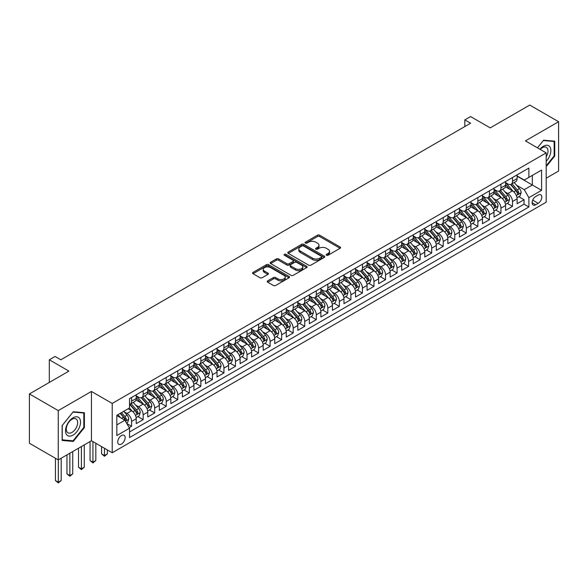 <?xml version="1.0" encoding="UTF-8"?>
<svg xmlns="http://www.w3.org/2000/svg" width="588" height="588" viewBox="0 0 588 588"><rect width="100%" height="100%" fill="white"/><g stroke="black" fill="none" stroke-linecap="round" stroke-linejoin="round"><path stroke-width="0.88" d="M326.465 255.251A1.125 0.647 0 0 0 328.053 255.251L340.092 248.305A1.602 0.926 0 0 0 340.555 247.651A1.602 0.926 0 0 0 340.092 246.997L319.696 235.222A1.602 0.926 0 0 0 317.432 235.222L305.392 242.168A1.125 0.647 0 0 0 305.062 242.631A1.125 0.647 0 0 0 305.392 243.087A1.125 0.647 0 0 0 306.98 243.087L308.538 242.19A5.13 2.962 0 0 1 315.785 242.19L317.491 243.167A5.13 2.962 0 0 1 318.99 245.262A5.13 2.962 0 0 1 317.491 247.357L315.932 248.254A1.125 0.647 0 0 0 315.602 248.709A1.125 0.647 0 0 0 315.932 249.172A1.125 0.647 0 0 0 317.513 249.172L319.071 248.268A5.13 2.962 0 0 1 326.325 248.268L328.023 249.253A5.13 2.962 0 0 1 329.523 251.341A5.13 2.962 0 0 1 328.023 253.435L326.465 254.339A1.125 0.647 0 0 0 326.134 254.795A1.125 0.647 0 0 0 326.465 255.251L326.465 254.339M121.444 444.08A5.226 3.013 120 0 0 124.862 439.479A5.226 3.013 120 0 0 124.061 435.296A5.226 3.013 120 0 0 121.444 435.554A5.226 3.013 120 0 0 118.034 440.155A5.226 3.013 120 0 0 118.835 444.344A5.226 3.013 120 0 0 121.444 444.08M267.694 280.873A1.602 0.926 0 0 0 267.224 281.527A1.602 0.926 0 0 0 267.694 282.181L273.413 285.489A1.602 0.926 0 0 0 275.684 285.489L289.053 277.771A1.602 0.926 0 0 0 289.516 277.117A1.602 0.926 0 0 0 289.053 276.463L268.657 264.688A1.602 0.926 0 0 0 266.393 264.688L253.024 272.406A1.602 0.926 0 0 0 252.553 273.06A1.602 0.926 0 0 0 253.024 273.714L259.933 277.705A1.602 0.926 0 0 0 262.204 277.705L267.922 274.398A1.602 0.926 0 0 0 268.393 273.743A1.602 0.926 0 0 0 267.922 273.089L264.497 271.112A4.285 2.477 0 0 1 263.24 269.363A4.285 2.477 0 0 1 265.886 267.077A4.285 2.477 0 0 1 270.553 267.613L283.982 275.368A4.285 2.477 0 0 1 285.239 277.117A4.285 2.477 0 0 1 282.593 279.403A4.285 2.477 0 0 1 277.918 278.866L275.684 277.573A1.602 0.926 0 0 0 273.413 277.573L267.694 280.873L267.694 282.181M546.193 178.201L558.6 171.034L558.6 121.723L529.744 105.068L490.216 127.89L470.591 116.564L464.821 119.893L470.591 123.223L60.851 359.79L55.081 356.453L49.311 359.79L49.311 382.443M58.256 410.6L58.256 459.912L91.441 440.75L91.441 391.439L58.256 410.6L29.4 393.938L68.928 371.116L49.311 359.79M91.441 391.439L112.212 403.434L546.193 152.88L546.193 202.191L112.212 452.745L112.212 403.434M558.6 121.723L525.415 140.885L546.193 152.88M308.649 265.144A1.602 0.926 0 0 0 310.92 265.144L324.282 257.426A1.602 0.926 0 0 0 324.752 256.772A1.602 0.926 0 0 0 324.282 256.118L303.893 244.343A1.602 0.926 0 0 0 301.629 244.343L288.26 252.061A1.602 0.926 0 0 0 287.789 252.715A1.602 0.926 0 0 0 288.26 253.369L308.649 265.144M284.798 255.493A1.125 0.647 0 0 1 285.937 255.655L285.937 254.317L306.664 266.291A1.602 0.926 0 0 1 307.134 266.945A1.602 0.926 0 0 1 306.664 267.599L293.302 275.316A1.602 0.926 0 0 1 291.031 275.316L270.642 263.542L270.642 262.233A1.602 0.926 0 0 0 270.171 262.887A1.602 0.926 0 0 0 270.642 263.542M270.642 262.233L276.36 258.933A1.602 0.926 0 0 1 278.631 258.933L286.9 263.703A1.602 0.926 0 0 0 289.164 263.703L292.956 261.513A1.602 0.926 0 0 0 293.427 260.859A1.602 0.926 0 0 0 292.956 260.205L284.349 255.236A1.125 0.647 0 0 1 284.019 254.78A1.125 0.647 0 0 1 284.71 254.178A1.125 0.647 0 0 1 285.937 254.317M58.256 459.912L29.4 443.249L29.4 393.938M129.213 427.674L131.602 426.293L126.817 423.529M124.09 411.754L126.986 413.43A6.527 3.771 60 0 1 131.602 421.427L136.218 418.759L136.218 423.625L143.149 419.626L137.893 416.598M135.63 405.095L138.533 406.764A6.527 3.771 60 0 1 143.149 414.76L147.764 412.1L147.764 416.958L154.688 412.96L149.44 409.932M147.176 398.429L150.072 400.105A6.527 3.771 60 0 1 154.688 408.101L159.304 405.433L159.304 410.299L166.228 406.301L160.98 403.265M158.716 391.762L161.612 393.438A6.527 3.771 60 0 1 166.228 401.435L170.843 398.767L170.843 403.633L177.774 399.634L172.519 396.606M170.255 385.103L173.159 386.772A6.527 3.771 60 0 1 177.774 394.769L182.39 392.108L182.39 396.974L189.314 392.975L184.066 389.94M181.802 378.437L184.698 380.113A6.527 3.771 60 0 1 189.314 388.109L193.93 385.441L193.93 390.307L200.853 386.309L195.606 383.273M193.342 371.778L196.238 373.446A6.527 3.771 60 0 1 200.853 381.443L205.477 378.775L205.477 383.641L212.4 379.642L207.145 376.614M204.881 365.111L207.784 366.787A6.527 3.771 60 0 1 212.4 374.784L217.016 372.116L217.016 376.981L223.94 372.983L218.692 369.948M216.428 358.445L219.324 360.121A6.527 3.771 60 0 1 223.94 368.117L228.556 365.449L228.556 370.315L235.479 366.317L230.231 363.288M227.968 351.786L230.864 353.454A6.527 3.771 60 0 1 235.479 361.451L240.102 358.79L240.102 363.649L247.026 359.65L241.771 356.622M239.507 345.119L242.41 346.795A6.527 3.771 60 0 1 247.026 354.792L251.642 352.124L251.642 356.989L258.566 352.991L253.318 349.956M251.054 338.453L253.95 340.129A6.527 3.771 60 0 1 258.566 348.125L263.181 345.457L263.181 350.323L270.105 346.325L264.857 343.296M262.593 331.794L265.489 333.462A6.527 3.771 60 0 1 270.105 341.459L274.728 338.798L274.728 343.664L281.652 339.666L276.397 336.63M274.133 325.127L277.036 326.803A6.527 3.771 60 0 1 281.652 334.8L286.268 332.132L286.268 336.998L293.191 332.999L287.944 329.964M285.68 318.468L288.576 320.137A6.527 3.771 60 0 1 293.191 328.133L297.807 325.465L297.807 330.331L304.731 326.333L299.483 323.304M297.219 311.802L300.115 313.478A6.527 3.771 60 0 1 304.731 321.474L309.354 318.806L309.354 323.672L316.278 319.674L311.023 316.638M308.759 305.135L311.662 306.811A6.527 3.771 60 0 1 316.278 314.808L320.894 312.14L320.894 317.005L327.817 313.007L322.569 309.979M320.306 298.476L323.202 300.145A6.527 3.771 60 0 1 327.817 308.141L332.433 305.481L332.433 310.339L339.357 306.341L334.109 303.312M331.845 291.81L334.741 293.486A6.527 3.771 60 0 1 339.357 301.482L343.98 298.814L343.98 303.68L350.904 299.682L345.648 296.646M343.385 285.143L346.288 286.819A6.527 3.771 60 0 1 350.904 294.816L355.519 292.148L355.519 297.014L362.443 293.015L357.195 289.987M354.931 278.484L357.827 280.153A6.527 3.771 60 0 1 362.443 288.149L367.059 285.489L367.059 290.354L373.983 286.356L368.735 283.32M366.471 271.818L369.367 273.494A6.527 3.771 60 0 1 373.983 281.49L378.606 278.822L378.606 283.688L385.53 279.69L380.274 276.654M378.01 265.159L380.914 266.827A6.527 3.771 60 0 1 385.53 274.824L390.145 272.156L390.145 277.022L397.069 273.023L391.821 269.995M389.557 258.492L392.453 260.168A6.527 3.771 60 0 1 397.069 268.157L401.685 265.497L401.685 270.362L408.609 266.364L403.361 263.328M401.097 251.826L403.993 253.501A6.527 3.771 60 0 1 408.609 261.498L413.232 258.83L413.232 263.696L420.155 259.698L414.9 256.669M412.636 245.167L415.54 246.835A6.527 3.771 60 0 1 420.155 254.832L424.771 252.171L424.771 257.029L431.695 253.031L426.447 250.003M424.183 238.5L427.079 240.176A6.527 3.771 60 0 1 431.695 248.173L436.311 245.505L436.311 250.37L443.234 246.372L437.986 243.336M435.723 231.834L438.619 233.509A6.527 3.771 60 0 1 443.234 241.506L447.858 238.838L447.858 243.704L454.781 239.706L449.526 236.677M447.262 225.175L450.165 226.843A6.527 3.771 60 0 1 454.781 234.84L459.397 232.179L459.397 237.045L466.321 233.046L461.073 230.011M458.809 218.508L461.705 220.184A6.527 3.771 60 0 1 466.321 228.181L470.937 225.513L470.937 230.378L477.86 226.38L472.612 223.344M470.349 211.849L473.244 213.517A6.527 3.771 60 0 1 477.86 221.514L482.483 218.846L482.483 223.712L489.407 219.714L484.152 216.685M481.888 205.183L484.791 206.858A6.527 3.771 60 0 1 489.407 214.848L494.023 212.187L494.023 217.053L500.947 213.054L495.699 210.019M493.435 198.516L496.331 200.192A6.527 3.771 60 0 1 500.947 208.189L505.562 205.521L505.562 210.386L512.486 206.388L512.486 201.522A6.527 3.771 -120 0 0 507.87 193.525L504.974 191.857M507.238 203.36L512.486 206.388M136.218 418.759A6.527 3.771 -120 0 0 131.602 410.762L128.14 408.763M147.764 412.1A6.527 3.771 -120 0 0 143.149 404.103L136.012 399.98M159.304 405.433A6.527 3.771 -120 0 0 154.688 397.437L147.551 393.313M170.843 398.767A6.527 3.771 -120 0 0 166.228 390.77L159.091 386.654M182.39 392.108A6.527 3.771 -120 0 0 177.774 384.111L170.638 379.988M193.93 385.441A6.527 3.771 -120 0 0 189.314 377.445L182.177 373.321M205.477 378.775A6.527 3.771 -120 0 0 200.853 370.785L193.717 366.662M217.016 372.116A6.527 3.771 -120 0 0 212.4 364.119L205.263 359.996M228.556 365.449A6.527 3.771 -120 0 0 223.94 357.453L216.803 353.337M240.102 358.79A6.527 3.771 -120 0 0 235.479 350.793L228.342 346.67M251.642 352.124A6.527 3.771 -120 0 0 247.026 344.127L239.889 340.004M263.181 345.457A6.527 3.771 -120 0 0 258.566 337.461L251.429 333.345M274.728 338.798A6.527 3.771 -120 0 0 270.105 330.801L262.968 326.678M286.268 332.132A6.527 3.771 -120 0 0 281.652 324.135L274.515 320.012M297.807 325.465A6.527 3.771 -120 0 0 293.191 317.476L286.055 313.353M309.354 318.806A6.527 3.771 -120 0 0 304.731 310.809L297.594 306.686M320.894 312.14A6.527 3.771 -120 0 0 316.278 304.143L309.141 300.027M332.433 305.481A6.527 3.771 -120 0 0 327.817 297.484L320.68 293.361M343.98 298.814A6.527 3.771 -120 0 0 339.357 290.817L332.22 286.694M355.519 292.148A6.527 3.771 -120 0 0 350.904 284.151L343.767 280.035M367.059 285.489A6.527 3.771 -120 0 0 362.443 277.492L355.306 273.369M378.606 278.822A6.527 3.771 -120 0 0 373.983 270.825L366.846 266.702M390.145 272.156A6.527 3.771 -120 0 0 385.53 264.166L378.393 260.043M401.685 265.497A6.527 3.771 -120 0 0 397.069 257.5L389.932 253.377M413.232 258.83A6.527 3.771 -120 0 0 408.609 250.833L401.472 246.717M424.771 252.171A6.527 3.771 -120 0 0 420.155 244.174L413.019 240.051M436.311 245.505A6.527 3.771 -120 0 0 431.695 237.508L424.558 233.385M447.858 238.838A6.527 3.771 -120 0 0 443.234 230.841L436.098 226.725M459.397 232.179A6.527 3.771 -120 0 0 454.781 224.182L447.644 220.059M470.937 225.513A6.527 3.771 -120 0 0 466.321 217.516L459.184 213.393M482.483 218.846A6.527 3.771 -120 0 0 477.86 210.849L470.723 206.733M494.023 212.187A6.527 3.771 -120 0 0 489.407 204.19L482.27 200.067M505.562 205.521A6.527 3.771 -120 0 0 500.947 197.524L493.81 193.408M538.226 195.062L535.69 196.524A5.057 2.918 120 0 0 532.383 200.986A5.057 2.918 120 0 0 533.162 205.043A5.057 2.918 120 0 0 535.69 204.786L538.226 203.323A5.057 2.918 120 0 0 541.533 198.862A5.057 2.918 120 0 0 540.762 194.812A5.057 2.918 120 0 0 538.226 195.062M116.828 424.889L124.913 420.229L129.529 428.226L129.529 437.553L528.877 206.991L528.877 197.656L524.261 189.659L516.514 185.191M129.529 428.226L116.828 435.554L116.828 415.297L129.529 407.962L129.529 398.635L528.877 168.072L528.877 177.4L541.577 170.072L541.577 190.328L528.877 197.656M136.218 395.834L138.533 397.172A6.527 3.771 60 0 0 141.796 397.495L146.412 394.827A6.527 3.771 -120 0 0 147.764 391.836L147.764 388.109M147.764 389.175L150.072 390.505A6.527 3.771 60 0 0 153.336 390.829L157.952 388.161A6.527 3.771 -120 0 0 159.304 385.177L159.304 381.443M159.304 382.509L161.612 383.839A6.527 3.771 60 0 0 164.875 384.162L169.498 381.502A6.527 3.771 -120 0 0 170.843 378.51L170.843 374.776M170.843 375.85L173.159 377.18A6.527 3.771 60 0 0 176.422 377.503L181.038 374.835A6.527 3.771 -120 0 0 182.39 371.851L182.39 368.117M182.39 369.183L184.698 370.514A6.527 3.771 60 0 0 187.962 370.837L192.577 368.176A6.527 3.771 -120 0 0 193.93 365.185L193.93 361.451M193.93 362.517L196.238 363.854A6.527 3.771 60 0 0 199.501 364.178L204.124 361.51A6.527 3.771 -120 0 0 205.477 358.518L205.477 354.792M205.477 355.858L207.784 357.188A6.527 3.771 60 0 0 211.048 357.511L215.664 354.843A6.527 3.771 -120 0 0 217.016 351.859L217.016 348.125M217.016 349.191L219.324 350.522A6.527 3.771 60 0 0 222.587 350.845L227.203 348.184A6.527 3.771 -120 0 0 228.556 345.193L228.556 341.459M228.556 342.525L230.864 343.862A6.527 3.771 60 0 0 234.127 344.186L238.75 341.518A6.527 3.771 -120 0 0 240.102 338.526L240.102 334.8M240.102 335.866L242.41 337.196A6.527 3.771 60 0 0 245.674 337.519L250.29 334.851A6.527 3.771 -120 0 0 251.642 331.867L251.642 328.133M251.642 329.199L253.95 330.529A6.527 3.771 60 0 0 257.213 330.853L261.829 328.192A6.527 3.771 -120 0 0 263.181 325.201L263.181 321.467M263.181 322.54L265.489 323.87A6.527 3.771 60 0 0 268.753 324.194L273.376 321.526A6.527 3.771 -120 0 0 274.728 318.542L274.728 314.808M274.728 315.874L277.036 317.204A6.527 3.771 60 0 0 280.3 317.527L284.915 314.867A6.527 3.771 -120 0 0 286.268 311.875L286.268 308.141M286.268 309.207L288.576 310.545A6.527 3.771 60 0 0 291.839 310.868L296.455 308.2A6.527 3.771 -120 0 0 297.807 305.209L297.807 301.482M297.807 302.548L300.115 303.878A6.527 3.771 60 0 0 303.379 304.202L308.002 301.534A6.527 3.771 -120 0 0 309.354 298.55L309.354 294.816M309.354 295.882L311.662 297.212A6.527 3.771 60 0 0 314.925 297.535L319.541 294.875A6.527 3.771 -120 0 0 320.894 291.883L320.894 288.149M320.894 289.215L323.202 290.553A6.527 3.771 60 0 0 326.465 290.876L331.081 288.208A6.527 3.771 -120 0 0 332.433 285.217L332.433 281.49M332.433 282.556L334.741 283.886A6.527 3.771 60 0 0 338.004 284.21L342.628 281.542A6.527 3.771 -120 0 0 343.98 278.558L343.98 274.824M343.98 275.89L346.288 277.22A6.527 3.771 60 0 0 349.551 277.543L354.167 274.883A6.527 3.771 -120 0 0 355.519 271.891L355.519 268.157M355.519 269.231L357.827 270.561A6.527 3.771 60 0 0 361.091 270.884L365.707 268.216A6.527 3.771 -120 0 0 367.059 265.232L367.059 261.498M367.059 262.564L369.367 263.894A6.527 3.771 60 0 0 372.63 264.218L377.253 261.557A6.527 3.771 -120 0 0 378.606 258.566L378.606 254.832M378.606 255.898L380.914 257.235A6.527 3.771 60 0 0 384.177 257.559L388.793 254.891A6.527 3.771 -120 0 0 390.145 251.899L390.145 248.173M390.145 249.239L392.453 250.569A6.527 3.771 60 0 0 395.717 250.892L400.332 248.224A6.527 3.771 -120 0 0 401.685 245.24L401.685 241.506M401.685 242.572L403.993 243.902A6.527 3.771 60 0 0 407.256 244.226L411.879 241.565A6.527 3.771 -120 0 0 413.232 238.574L413.232 234.84M413.232 235.906L415.54 237.243A6.527 3.771 60 0 0 418.803 237.567L423.419 234.899A6.527 3.771 -120 0 0 424.771 231.907L424.771 228.181M424.771 229.246L427.079 230.577A6.527 3.771 60 0 0 430.342 230.9L434.958 228.232A6.527 3.771 -120 0 0 436.311 225.248L436.311 221.514M436.311 222.58L438.619 223.91A6.527 3.771 60 0 0 441.882 224.234L446.505 221.573A6.527 3.771 -120 0 0 447.858 218.582L447.858 214.848M447.858 215.921L450.165 217.251A6.527 3.771 60 0 0 453.429 217.575L458.045 214.907A6.527 3.771 -120 0 0 459.397 211.923L459.397 208.189M459.397 209.254L461.705 210.585A6.527 3.771 60 0 0 464.968 210.908L469.584 208.248A6.527 3.771 -120 0 0 470.937 205.256L470.937 201.522M470.937 202.588L473.244 203.926A6.527 3.771 60 0 0 476.515 204.249L481.131 201.581A6.527 3.771 -120 0 0 482.483 198.59L482.483 194.863M482.483 195.929L484.791 197.259A6.527 3.771 60 0 0 488.055 197.583L492.67 194.915A6.527 3.771 -120 0 0 494.023 191.931L494.023 188.197M494.023 189.262L496.331 190.593A6.527 3.771 60 0 0 499.594 190.916L504.21 188.256A6.527 3.771 -120 0 0 505.562 185.264L505.562 181.53M129.529 431.952L524.033 204.19L524.033 199.722L517.109 203.72L517.109 198.862A6.527 3.771 -120 0 0 512.486 190.865L505.349 186.741M505.562 182.596L507.87 183.934A6.527 3.771 -120 0 0 511.141 184.257A6.527 3.771 -120 0 0 512.486 181.266L512.486 177.532M511.141 184.257L515.757 181.589A6.527 3.771 -120 0 0 517.109 178.598L517.109 174.871M131.602 397.437L131.602 401.17A6.527 3.771 60 0 1 130.249 404.154A6.527 3.771 60 0 1 129.529 404.419M130.249 404.154L134.865 401.494A6.527 3.771 -120 0 0 136.218 398.502L136.218 394.769M143.149 390.77L143.149 394.504A6.527 3.771 60 0 1 141.796 397.495M154.688 384.111L154.688 387.837A6.527 3.771 60 0 1 153.336 390.829M166.228 377.445L166.228 381.178A6.527 3.771 60 0 1 164.875 384.162M177.774 370.778L177.774 374.512A6.527 3.771 60 0 1 176.422 377.503M189.314 364.119L189.314 367.853A6.527 3.771 60 0 1 187.962 370.837M200.853 357.453L200.853 361.186A6.527 3.771 60 0 1 199.501 364.178M212.4 350.793L212.4 354.52A6.527 3.771 60 0 1 211.048 357.511M223.94 344.127L223.94 347.861A6.527 3.771 60 0 1 222.587 350.845M235.479 337.461L235.479 341.194A6.527 3.771 60 0 1 234.127 344.186M247.026 330.801L247.026 334.528A6.527 3.771 60 0 1 245.674 337.519M258.566 324.135L258.566 327.869A6.527 3.771 60 0 1 257.213 330.853M270.105 317.469L270.105 321.202A6.527 3.771 60 0 1 268.753 324.194M281.652 310.809L281.652 314.543A6.527 3.771 60 0 1 280.3 317.527M293.191 304.143L293.191 307.877A6.527 3.771 60 0 1 291.839 310.868M304.731 297.484L304.731 301.21A6.527 3.771 60 0 1 303.379 304.202M316.278 290.817L316.278 294.551A6.527 3.771 60 0 1 314.925 297.535M327.817 284.151L327.817 287.885A6.527 3.771 60 0 1 326.465 290.876M339.357 277.492L339.357 281.218A6.527 3.771 60 0 1 338.004 284.21M350.904 270.825L350.904 274.559A6.527 3.771 60 0 1 349.551 277.543M362.443 264.159L362.443 267.893A6.527 3.771 60 0 1 361.091 270.884M373.983 257.5L373.983 261.234A6.527 3.771 60 0 1 372.63 264.218M385.53 250.833L385.53 254.567A6.527 3.771 60 0 1 384.177 257.559M397.069 244.174L397.069 247.901A6.527 3.771 60 0 1 395.717 250.892M408.609 237.508L408.609 241.242A6.527 3.771 60 0 1 407.256 244.226M420.155 230.841L420.155 234.575A6.527 3.771 60 0 1 418.803 237.567M431.695 224.182L431.695 227.909A6.527 3.771 60 0 1 430.342 230.9M443.234 217.516L443.234 221.25A6.527 3.771 60 0 1 441.882 224.234M454.781 210.849L454.781 214.583A6.527 3.771 60 0 1 453.429 217.575M466.321 204.19L466.321 207.924A6.527 3.771 60 0 1 464.968 210.908M477.86 197.524L477.86 201.258A6.527 3.771 60 0 1 476.515 204.249M489.407 190.865L489.407 194.591A6.527 3.771 60 0 1 488.055 197.583M500.947 184.198L500.947 187.932A6.527 3.771 60 0 1 499.594 190.916M500.947 208.189L500.947 213.054M489.407 214.848L489.407 219.714M477.86 221.514L477.86 226.38M466.321 228.181L466.321 233.046M454.781 234.84L454.781 239.706M443.234 241.506L443.234 246.372M431.695 248.173L431.695 253.031M420.155 254.832L420.155 259.698M408.609 261.498L408.609 266.364M397.069 268.157L397.069 273.023M385.53 274.824L385.53 279.69M373.983 281.49L373.983 286.356M362.443 288.149L362.443 293.015M350.904 294.816L350.904 299.682M339.357 301.482L339.357 306.341M327.817 308.141L327.817 313.007M316.278 314.808L316.278 319.674M304.731 321.474L304.731 326.333M293.191 328.133L293.191 332.999M281.652 334.8L281.652 339.666M270.105 341.459L270.105 346.325M258.566 348.125L258.566 352.991M247.026 354.792L247.026 359.65M235.479 361.451L235.479 366.317M223.94 368.117L223.94 372.983M212.4 374.784L212.4 379.642M200.853 381.443L200.853 386.309M189.314 388.109L189.314 392.975M177.774 394.769L177.774 399.634M166.228 401.435L166.228 406.301M154.688 408.101L154.688 412.96M143.149 414.76L143.149 419.626M131.602 421.427L131.602 426.293M124.913 420.229L116.828 415.562M524.261 189.659L532.338 184.999L532.338 175.4L541.577 170.072M517.109 176.202L541.577 190.328M517.109 175.937L524.261 180.068L528.877 177.4M91.441 440.75L112.212 452.745M464.821 119.893L464.821 126.56M518.778 196.693L524.033 199.722M524.033 204.19L528.877 206.991M546.193 166.661L554.734 156.041L554.734 141.186L543.599 140.194L537.454 147.831L543.363 140.525L554.153 141.488L554.153 155.879L546.193 165.779M62.122 440.449L73.257 441.441L84.4 427.586L84.4 412.732L73.257 411.74L62.122 425.594L62.122 440.449M554.153 155.71L554.734 156.041M83.819 427.255L84.4 427.586M72.081 440.765L73.257 441.441M326.913 255.412L328.023 254.773A5.13 2.962 0 0 0 329.523 252.678L329.523 251.341M318.99 245.262L318.99 246.593A5.13 2.962 0 0 1 317.491 248.687L316.381 249.327M340.092 246.997L340.092 248.305L319.696 236.552A1.602 0.926 0 0 0 317.432 236.552L305.841 243.241M324.26 257.441L303.893 245.681A1.602 0.926 0 0 0 301.629 245.681L288.282 253.384M321.452 257.228A1.125 0.647 0 0 0 321.783 256.772A1.125 0.647 0 0 0 321.452 256.317L303.555 245.982A1.125 0.647 0 0 0 301.967 245.982L300.321 246.931A5.13 2.962 0 0 0 298.822 249.025A5.13 2.962 0 0 0 300.321 251.113L312.559 258.176A5.13 2.962 0 0 0 319.806 258.176L321.452 257.228L321.452 258.566A1.125 0.647 0 0 0 321.783 258.103L321.783 256.772M298.822 249.025L298.822 250.356A5.13 2.962 0 0 0 300.321 252.45L300.321 251.113M321.452 258.566L319.806 259.514A5.13 2.962 0 0 1 312.559 259.514L300.321 252.45M270.664 263.556L276.36 260.264L276.36 258.933M293.427 260.859L293.427 262.197A1.602 0.926 0 0 1 292.956 262.851L289.164 265.041A1.602 0.926 0 0 1 286.9 265.041L278.631 260.264A1.602 0.926 0 0 0 276.36 260.264M285.937 255.655L306.649 267.613M295.477 268.665A4.285 2.477 0 0 0 300.152 269.201A4.285 2.477 0 0 0 302.798 266.908A4.285 2.477 0 0 0 301.541 265.159L296.808 262.432A1.602 0.926 0 0 0 294.544 262.432L290.751 264.622A1.602 0.926 0 0 0 290.281 265.276A1.602 0.926 0 0 0 290.751 265.93L295.477 268.665L295.477 269.995A4.285 2.477 0 0 0 300.152 270.531A4.285 2.477 0 0 0 302.798 268.246L302.798 266.908M290.281 265.276L290.281 266.607A1.602 0.926 0 0 0 290.751 267.261L290.751 265.93M295.477 269.995L290.751 267.261M285.239 277.117L285.239 278.447A4.285 2.477 0 0 1 282.593 280.733A4.285 2.477 0 0 1 277.918 280.197L275.684 278.903A1.602 0.926 0 0 0 273.413 278.903L267.716 282.196M263.24 269.363L263.24 270.7A4.285 2.477 0 0 0 264.497 272.45L264.497 271.112M267.922 273.089L267.922 274.398L264.497 272.45M289.031 277.779L268.657 266.019A1.602 0.926 0 0 0 266.393 266.019L253.046 273.729M517.006 197.715L519.99 195.995L521.144 192.658A4.329 2.499 -120 0 0 519.461 188.601L514.191 182.493M513.133 191.284L506.878 184.044A12.488 7.21 -120 0 0 505.562 182.67M509.7 189.255L506.202 185.205A10.364 5.983 -120 0 0 505.562 184.507M510.546 184.492L515.882 190.666A4.329 2.499 60 0 1 517.425 193.643C518.072 194.518 518.535 194.246 518.807 192.842A4.329 2.499 -120 0 0 517.271 189.865L511.994 183.757M510.862 184.389L516.595 191.026A2.205 1.272 60 0 1 517.153 191.886L518.807 192.842M517.425 193.643L517.741 194.158M546.193 161.303A10.613 6.123 120 0 0 550.728 148.999A10.613 6.123 120 0 0 543.363 146.25A10.613 6.123 120 0 0 539.887 149.242M546.193 156.856A8.034 4.638 120 0 0 546.325 147.345A8.034 4.638 120 0 0 542.312 147.742A8.034 4.638 120 0 0 540.21 149.425M553.44 141.076L554.153 141.488M79.527 427.035A10.613 6.123 120 0 0 76.778 416.789A10.613 6.123 120 0 0 66.532 425.874A10.613 6.123 120 0 0 69.281 436.127A10.613 6.123 120 0 0 79.527 427.035M76.896 426.293A8.034 4.638 120 0 0 75.992 418.891A8.034 4.638 120 0 0 67.054 425.411A8.034 4.638 120 0 0 67.958 432.805A8.034 4.638 120 0 0 76.896 426.293M62.24 439.883L62.24 425.491L73.03 412.07L83.819 413.033L83.819 427.425L73.03 440.846L62.122 439.817M83.106 412.622L83.819 413.033M505.467 204.381L508.451 202.654L509.605 199.325A4.329 2.499 -120 0 0 507.922 195.26L502.644 189.16M501.586 197.95L495.339 190.703A12.488 7.21 -120 0 0 494.023 189.336M498.161 195.914L494.662 191.864A10.364 5.983 -120 0 0 494.023 191.166M499.006 191.151L504.342 197.325A4.329 2.499 60 0 1 505.886 200.31C506.533 201.177 506.996 200.912 507.268 199.508A4.329 2.499 -120 0 0 505.724 196.532L500.454 190.424M499.322 191.056L505.055 197.686A2.205 1.272 60 0 1 505.606 198.553L507.268 199.508M505.886 200.31L506.202 200.824M493.927 211.041L496.911 209.321L498.065 205.991A4.329 2.499 -120 0 0 496.375 201.927L491.105 195.819M490.047 204.609L483.792 197.37A12.488 7.21 -120 0 0 482.483 195.995M486.614 202.581L483.123 198.531A10.364 5.983 -120 0 0 482.483 197.833M487.467 197.818L492.803 203.992A4.329 2.499 60 0 1 494.339 206.976C494.993 207.843 495.456 207.579 495.728 206.175A4.329 2.499 -120 0 0 494.185 203.191L488.907 197.09M487.775 197.715L493.508 204.352A2.205 1.272 60 0 1 494.067 205.212L495.728 206.175M494.339 206.976L494.655 207.483M482.38 217.707L485.365 215.987L486.519 212.65A4.329 2.499 -120 0 0 484.835 208.593L479.565 202.485M478.507 211.276L472.252 204.036A12.488 7.21 -120 0 0 470.937 202.662M475.075 209.24L471.576 205.19A10.364 5.983 -120 0 0 470.937 204.499M475.92 204.484L481.256 210.658A4.329 2.499 60 0 1 482.799 213.635C483.446 214.502 483.909 214.238 484.181 212.834A4.329 2.499 -120 0 0 482.645 209.857L477.368 203.749M476.236 204.381L481.969 211.019A2.205 1.272 60 0 1 482.52 211.878L484.181 212.834M482.799 213.635L483.115 214.15M470.841 224.373L473.825 222.646L474.979 219.317A4.329 2.499 -120 0 0 473.296 215.252L468.019 209.152M466.96 217.942L460.713 210.695A12.488 7.21 -120 0 0 459.397 209.328M463.535 215.906L460.036 211.856A10.364 5.983 -120 0 0 459.397 211.158M464.38 211.143L469.716 217.317A4.329 2.499 60 0 1 471.26 220.302C471.907 221.169 472.37 220.904 472.642 219.5A4.329 2.499 -120 0 0 471.098 216.524L465.828 210.416M464.696 211.041L470.429 217.678A2.205 1.272 60 0 1 470.981 218.545L472.642 219.5M471.26 220.302L471.569 220.816M459.301 231.033L462.286 229.313L463.432 225.983A4.329 2.499 -120 0 0 461.749 221.919L456.479 215.811M455.421 224.601L449.166 217.362A12.488 7.21 -120 0 0 447.858 215.987M451.988 222.573L448.49 218.523A10.364 5.983 -120 0 0 447.858 217.825M452.841 217.81L458.177 223.984A4.329 2.499 60 0 1 459.713 226.961C460.367 227.835 460.83 227.563 461.102 226.167A4.329 2.499 -120 0 0 459.559 223.183L454.281 217.075M453.15 217.707L458.883 224.344A2.205 1.272 60 0 1 459.441 225.204L461.102 226.167M459.713 226.961L460.029 227.475M447.755 237.699L450.739 235.972L451.893 232.642A4.329 2.499 -120 0 0 450.21 228.585L444.932 222.477M443.881 231.268L437.626 224.028A12.488 7.21 -120 0 0 436.311 222.654M440.449 229.232L436.95 225.182A10.364 5.983 -120 0 0 436.311 224.491M441.294 224.469L446.63 230.65A4.329 2.499 60 0 1 448.174 233.627C448.82 234.494 449.283 234.23 449.555 232.826A4.329 2.499 -120 0 0 448.019 229.849L442.742 223.741M441.61 224.373L447.343 231.003A2.205 1.272 60 0 1 447.894 231.87L449.555 232.826M448.174 233.627L448.49 234.142M436.215 244.358L439.199 242.638L440.353 239.309A4.329 2.499 -120 0 0 438.67 235.244L433.393 229.136M432.334 237.927L426.087 230.687A12.488 7.21 -120 0 0 424.771 229.313M428.909 235.898L425.411 231.848A10.364 5.983 -120 0 0 424.771 231.15M429.755 231.135L435.091 237.309A4.329 2.499 60 0 1 436.634 240.294C437.281 241.161 437.744 240.896 438.016 239.492A4.329 2.499 -120 0 0 436.472 236.508L431.202 230.408M430.071 231.033L435.804 237.67A2.205 1.272 60 0 1 436.355 238.53L438.016 239.492M436.634 240.294L436.943 240.801M424.676 251.025L427.66 249.305L428.806 245.968A4.329 2.499 -120 0 0 427.123 241.911L421.853 235.803M420.795 244.593L414.54 237.354A12.488 7.21 -120 0 0 413.232 235.979M417.362 242.565L413.864 238.515A10.364 5.983 -120 0 0 413.232 237.817M418.215 237.802L423.551 243.976A4.329 2.499 60 0 1 425.087 246.953C425.741 247.827 426.204 247.555 426.476 246.151A4.329 2.499 -120 0 0 424.933 243.175L419.656 237.067M418.524 237.699L424.257 244.336A2.205 1.272 60 0 1 424.815 245.196L426.476 246.151M425.087 246.953L425.403 247.467M413.129 257.691L416.113 255.964L417.267 252.634A4.329 2.499 -120 0 0 415.584 248.57L410.306 242.469M409.255 251.26L403 244.02A12.488 7.21 -120 0 0 401.685 242.646M405.823 249.224L402.324 245.174A10.364 5.983 -120 0 0 401.685 244.476M406.668 244.461L412.004 250.635A4.329 2.499 60 0 1 413.548 253.619C414.195 254.486 414.658 254.222 414.93 252.818A4.329 2.499 -120 0 0 413.393 249.841L408.116 243.733M406.984 244.365L412.717 250.995A2.205 1.272 60 0 1 413.268 251.862L414.93 252.818M413.548 253.619L413.864 254.134M401.589 264.35L404.573 262.63L405.727 259.301A4.329 2.499 -120 0 0 404.044 255.236L398.767 249.128M397.709 257.919L391.454 250.679A12.488 7.21 -120 0 0 390.145 249.305M394.283 255.89L390.785 251.84A10.364 5.983 -120 0 0 390.145 251.142M395.129 251.127L400.465 257.301A4.329 2.499 60 0 1 402.008 260.286C402.655 261.153 403.118 260.888 403.39 259.484A4.329 2.499 -120 0 0 401.847 256.5L396.577 250.4M395.445 251.025L401.178 257.662A2.205 1.272 60 0 1 401.729 258.522L403.39 259.484M402.008 260.286L402.317 260.793M390.05 271.017L393.034 269.297L394.18 265.96A4.329 2.499 -120 0 0 392.497 261.903L387.227 255.795M386.169 264.585L379.914 257.346A12.488 7.21 -120 0 0 378.606 255.971M382.737 262.549L379.238 258.5A10.364 5.983 -120 0 0 378.606 257.809M383.589 257.794L388.918 263.968A4.329 2.499 60 0 1 390.461 266.945C391.116 267.812 391.579 267.547 391.851 266.144A4.329 2.499 -120 0 0 390.307 263.167L385.03 257.059M383.898 257.691L389.631 264.328A2.205 1.272 60 0 1 390.189 265.188L391.851 266.144M390.461 266.945L390.777 267.459M378.503 277.683L381.487 275.956L382.641 272.626A4.329 2.499 -120 0 0 380.958 268.562L375.681 262.461M374.63 271.252L368.375 264.005A12.488 7.21 -120 0 0 367.059 262.638M371.197 269.216L367.698 265.166A10.364 5.983 -120 0 0 367.059 264.468M372.042 264.453L377.378 270.627A4.329 2.499 60 0 1 378.922 273.611C379.569 274.478 380.032 274.214 380.304 272.81A4.329 2.499 -120 0 0 378.768 269.833L373.49 263.725M372.358 264.35L378.091 270.987A2.205 1.272 60 0 1 378.643 271.854L380.304 272.81M378.922 273.611L379.238 274.126M366.963 284.342L369.948 282.622L371.101 279.293A4.329 2.499 -120 0 0 369.418 275.228L364.141 269.12M363.083 277.911L356.828 270.671A12.488 7.21 -120 0 0 355.519 269.297M359.658 275.882L356.159 271.832A10.364 5.983 -120 0 0 355.519 271.134M360.503 271.119L365.839 277.293A4.329 2.499 60 0 1 367.382 280.27C368.029 281.145 368.492 280.873 368.764 279.476A4.329 2.499 -120 0 0 367.221 276.492L361.951 270.392M360.819 271.017L366.552 277.654A2.205 1.272 60 0 1 367.103 278.514L368.764 279.476M367.382 280.27L367.691 280.785M355.424 291.009L358.401 289.289L359.555 285.952A4.329 2.499 -120 0 0 357.871 281.895L352.602 275.787M351.543 284.577L345.288 277.338A12.488 7.21 -120 0 0 343.98 275.963M348.111 282.541L344.612 278.491A10.364 5.983 -120 0 0 343.98 277.801M348.963 277.779L354.292 283.96A4.329 2.499 60 0 1 355.836 286.937C356.49 287.804 356.953 287.539 357.225 286.135A4.329 2.499 -120 0 0 355.681 283.159L350.404 277.051M349.272 277.683L355.005 284.32A2.205 1.272 60 0 1 355.564 285.18L357.225 286.135M355.836 286.937L356.152 287.451M343.877 297.668L346.861 295.948L348.015 292.618A4.329 2.499 -120 0 0 346.332 288.554L341.055 282.446M340.004 291.236L333.749 283.997A12.488 7.21 -120 0 0 332.433 282.622M336.571 289.208L333.073 285.158A10.364 5.983 -120 0 0 332.433 284.46M337.416 284.445L342.753 290.619A4.329 2.499 60 0 1 344.296 293.603C344.943 294.47 345.406 294.206 345.678 292.802A4.329 2.499 -120 0 0 344.142 289.818L338.864 283.717M337.733 284.342L343.466 290.979A2.205 1.272 60 0 1 344.017 291.839L345.678 292.802M344.296 293.603L344.612 294.11M332.338 304.334L335.322 302.614L336.476 299.277A4.329 2.499 -120 0 0 334.793 295.22L329.515 289.112M328.457 297.903L322.202 290.663A12.488 7.21 -120 0 0 320.894 289.289M325.032 295.874L321.533 291.824A10.364 5.983 -120 0 0 320.894 291.126M325.877 291.111L331.213 297.285A4.329 2.499 60 0 1 332.757 300.262C333.403 301.137 333.866 300.865 334.138 299.461A4.329 2.499 -120 0 0 332.595 296.484L327.325 290.376M326.193 291.009L331.926 297.646A2.205 1.272 60 0 1 332.477 298.506L334.138 299.461M332.757 300.262L333.065 300.777M320.798 311.001L323.775 309.273L324.929 305.944A4.329 2.499 -120 0 0 323.246 301.879L317.976 295.779M316.917 304.569L310.662 297.33A12.488 7.21 -120 0 0 309.354 295.955M313.485 302.533L309.986 298.483A10.364 5.983 -120 0 0 309.354 297.785M314.337 297.771L319.666 303.952A4.329 2.499 60 0 1 321.21 306.929C321.864 307.796 322.327 307.531 322.599 306.127A4.329 2.499 -120 0 0 321.055 303.151L315.778 297.043M314.646 297.675L320.379 304.305A2.205 1.272 60 0 1 320.938 305.172L322.599 306.127M321.21 306.929L321.526 307.443M309.251 317.66L312.235 315.94L313.389 312.61A4.329 2.499 -120 0 0 311.706 308.546L306.429 302.438M305.378 311.228L299.123 303.989A12.488 7.21 -120 0 0 297.807 302.614M301.945 309.2L298.447 305.15A10.364 5.983 -120 0 0 297.807 304.452M302.791 304.437L308.127 310.611A4.329 2.499 60 0 1 309.67 313.595C310.317 314.462 310.78 314.198 311.052 312.794A4.329 2.499 -120 0 0 309.516 309.81L304.239 303.709M303.107 304.334L308.84 310.971A2.205 1.272 60 0 1 309.391 311.831L311.052 312.794M309.67 313.595L309.986 314.102M297.712 324.326L300.696 322.606L301.85 319.269A4.329 2.499 -120 0 0 300.167 315.212L294.889 309.104M293.831 317.895L287.576 310.655A12.488 7.21 -120 0 0 286.268 309.281M290.406 315.859L286.907 311.809A10.364 5.983 -120 0 0 286.268 311.118M291.251 311.103L296.587 317.277A4.329 2.499 60 0 1 298.131 320.254C298.777 321.129 299.241 320.857 299.512 319.453A4.329 2.499 -120 0 0 297.969 316.476L292.699 310.368M291.567 311.001L297.3 317.638A2.205 1.272 60 0 1 297.851 318.498L299.512 319.453M298.131 320.254L298.439 320.769M286.172 330.993L289.149 329.265L290.303 325.936A4.329 2.499 -120 0 0 288.62 321.871L283.35 315.771M282.291 324.561L276.037 317.314A12.488 7.21 -120 0 0 274.728 315.947M278.859 322.525L275.36 318.476A10.364 5.983 -120 0 0 274.728 317.777M279.712 317.763L285.04 323.937A4.329 2.499 60 0 1 286.584 326.921C287.238 327.788 287.701 327.523 287.973 326.119A4.329 2.499 -120 0 0 286.429 323.143L281.152 317.035M280.02 317.66L285.753 324.297A2.205 1.272 60 0 1 286.312 325.164L287.973 326.119M286.584 326.921L286.9 327.435M274.625 337.652L277.609 335.932L278.763 332.602A4.329 2.499 -120 0 0 277.08 328.538L271.803 322.43M270.752 331.22L264.497 323.981A12.488 7.21 -120 0 0 263.181 322.606M267.32 329.192L263.821 325.142A10.364 5.983 -120 0 0 263.181 324.444M268.165 324.429L273.501 330.603A4.329 2.499 60 0 1 275.044 333.58C275.691 334.454 276.154 334.182 276.426 332.786A4.329 2.499 -120 0 0 274.89 329.802L269.613 323.701M268.481 324.326L274.214 330.963A2.205 1.272 60 0 1 274.765 331.823L276.426 332.786M275.044 333.58L275.36 334.094M263.086 344.318L266.07 342.598L267.224 339.261A4.329 2.499 -120 0 0 265.541 335.204L260.264 329.096M259.205 337.887L252.95 330.647A12.488 7.21 -120 0 0 251.642 329.273M255.78 335.851L252.281 331.801A10.364 5.983 -120 0 0 251.642 331.11M256.625 331.088L261.961 337.269A4.329 2.499 60 0 1 263.505 340.246C264.152 341.113 264.615 340.849 264.887 339.445A4.329 2.499 -120 0 0 263.343 336.468L258.073 330.36M256.941 330.993L262.674 337.63A2.205 1.272 60 0 1 263.226 338.49L264.887 339.445M263.505 340.246L263.814 340.761M251.546 350.977L254.523 349.257L255.677 345.928A4.329 2.499 -120 0 0 253.994 341.863L248.724 335.763M247.666 344.546L241.411 337.306A12.488 7.21 -120 0 0 240.102 335.939M244.233 342.517L240.735 338.467A10.364 5.983 -120 0 0 240.102 337.769M245.086 337.755L250.414 343.929A4.329 2.499 60 0 1 251.958 346.913C252.612 347.78 253.075 347.515 253.347 346.111A4.329 2.499 -120 0 0 251.804 343.127L246.526 337.027M245.394 337.652L251.127 344.289A2.205 1.272 60 0 1 251.686 345.149L253.347 346.111M251.958 346.913L252.274 347.42M240 357.644L242.984 355.924L244.138 352.587A4.329 2.499 -120 0 0 242.454 348.53L237.177 342.422M236.126 351.212L229.871 343.973A12.488 7.21 -120 0 0 228.556 342.598M232.694 349.184L229.195 345.134A10.364 5.983 -120 0 0 228.556 344.436M233.539 344.421L238.875 350.595A4.329 2.499 60 0 1 240.419 353.572C241.065 354.446 241.528 354.174 241.8 352.778A4.329 2.499 -120 0 0 240.264 349.794L234.987 343.686M233.855 344.318L239.588 350.955A2.205 1.272 60 0 1 240.139 351.815L241.8 352.778M240.419 353.572L240.735 354.086M228.46 364.31L231.444 362.583L232.598 359.253A4.329 2.499 -120 0 0 230.915 355.189L225.638 349.088M224.579 357.879L218.324 350.639A12.488 7.21 -120 0 0 217.016 349.265M221.154 355.843L217.656 351.793A10.364 5.983 -120 0 0 217.016 351.095M221.999 351.08L227.335 357.261A4.329 2.499 60 0 1 228.879 360.238C229.526 361.106 229.989 360.841 230.261 359.437A4.329 2.499 -120 0 0 228.717 356.46L223.447 350.352M222.315 350.985L228.048 357.614A2.205 1.272 60 0 1 228.6 358.482L230.261 359.437M228.879 360.238L229.188 360.753M216.921 370.969L219.897 369.249L221.051 365.92A4.329 2.499 -120 0 0 219.368 361.855L214.098 355.747M213.04 364.538L206.785 357.298A12.488 7.21 -120 0 0 205.477 355.924M209.607 362.509L206.109 358.459A10.364 5.983 -120 0 0 205.477 357.761M210.46 357.747L215.789 363.921A4.329 2.499 60 0 1 217.332 366.905C217.986 367.772 218.442 367.507 218.721 366.103A4.329 2.499 -120 0 0 217.178 363.119L211.9 357.019M210.769 357.644L216.502 364.281A2.205 1.272 60 0 1 217.06 365.141L218.721 366.103M217.332 366.905L217.648 367.412M205.374 377.636L208.358 375.916L209.512 372.579A4.329 2.499 -120 0 0 207.829 368.522L202.551 362.414M201.5 371.204L195.245 363.965A12.488 7.21 -120 0 0 193.93 362.59M198.068 369.168L194.569 365.119A10.364 5.983 -120 0 0 193.93 364.428M198.913 364.413L204.249 370.587A4.329 2.499 60 0 1 205.793 373.564C206.439 374.438 206.903 374.166 207.174 372.763A4.329 2.499 -120 0 0 205.638 369.786L200.361 363.678M199.229 364.31L204.962 370.947A2.205 1.272 60 0 1 205.513 371.807L207.174 372.763M205.793 373.564L206.109 374.078M193.834 384.302L196.818 382.575L197.972 379.245A4.329 2.499 -120 0 0 196.289 375.181L191.012 369.08M189.953 377.871L183.699 370.624A12.488 7.21 -120 0 0 182.39 369.257M186.528 375.835L183.03 371.785A10.364 5.983 -120 0 0 182.39 371.087M187.374 371.072L192.71 377.246A4.329 2.499 60 0 1 194.253 380.23C194.9 381.097 195.363 380.833 195.635 379.429A4.329 2.499 -120 0 0 194.091 376.452L188.821 370.344M187.69 370.969L193.415 377.606A2.205 1.272 60 0 1 193.974 378.474L195.635 379.429M194.253 380.23L194.562 380.745M182.295 390.961L185.271 389.241L186.425 385.912A4.329 2.499 -120 0 0 184.742 381.847L179.472 375.739M178.414 384.53L172.159 377.29A12.488 7.21 -120 0 0 170.843 375.916M174.981 382.501L171.483 378.451A10.364 5.983 -120 0 0 170.843 377.753M175.834 377.739L181.163 383.913A4.329 2.499 60 0 1 182.706 386.889C183.36 387.764 183.816 387.499 184.095 386.095A4.329 2.499 -120 0 0 182.552 383.111L177.275 377.011M176.143 377.636L181.876 384.273A2.205 1.272 60 0 1 182.434 385.133L184.095 386.095M182.706 386.889L183.022 387.404M170.748 397.628L173.732 395.908L174.886 392.571A4.329 2.499 -120 0 0 173.203 388.514L167.925 382.406M166.874 391.196L160.62 383.957A12.488 7.21 -120 0 0 159.304 382.582M163.442 389.16L159.943 385.111A10.364 5.983 -120 0 0 159.304 384.42M164.287 384.398L169.623 390.579A4.329 2.499 60 0 1 171.167 393.556C171.814 394.423 172.277 394.158 172.549 392.755A4.329 2.499 -120 0 0 171.012 389.778L165.735 383.67M164.603 384.302L170.336 390.939A2.205 1.272 60 0 1 170.887 391.799L172.549 392.755M171.167 393.556L171.483 394.07M104.48 448.284L104.48 455.546L107.369 453.877L107.369 449.945M107.369 453.877L104.48 456.281L101.592 453.877L101.592 446.615M101.592 453.877L104.48 455.546L104.48 456.281M159.208 404.287L162.192 402.567L163.346 399.237A4.329 2.499 -120 0 0 161.663 395.173L156.386 389.072M155.328 397.855L149.073 390.616A12.488 7.21 -120 0 0 147.764 389.249M151.902 395.827L148.404 391.777A10.364 5.983 -120 0 0 147.764 391.079M152.748 391.064L158.084 397.238A4.329 2.499 60 0 1 159.627 400.222C160.274 401.09 160.737 400.825 161.009 399.421A4.329 2.499 -120 0 0 159.466 396.437L154.196 390.336M153.064 390.961L158.789 397.598A2.205 1.272 60 0 1 159.348 398.458L161.009 399.421M159.627 400.222L159.936 400.729M92.941 441.617L92.941 462.212L95.822 460.544L95.822 443.286M95.822 460.544L92.941 462.94L90.052 460.544L90.052 441.551M90.052 460.544L92.941 462.212L92.941 462.94M147.669 410.953L150.646 409.233L151.8 405.896A4.329 2.499 -120 0 0 150.116 401.839L144.846 395.731M143.788 404.522L137.533 397.282A12.488 7.21 -120 0 0 136.218 395.908M140.356 402.493L136.857 398.444A10.364 5.983 -120 0 0 136.218 397.745M141.208 397.731L146.537 403.905A4.329 2.499 60 0 1 148.08 406.881C148.735 407.756 149.19 407.484 149.47 406.087A4.329 2.499 -120 0 0 147.926 403.103L142.649 396.996M141.517 397.628L147.25 404.265A2.205 1.272 60 0 1 147.808 405.125L149.47 406.087M148.08 406.881L148.397 407.396M81.394 446.549L81.394 468.871L84.282 467.21L84.282 444.881M84.282 467.21L81.394 469.606L78.513 467.21L78.513 448.218M78.513 467.21L81.394 468.871L81.394 469.606M136.122 417.62L139.106 415.892L140.26 412.563A4.329 2.499 -120 0 0 138.577 408.498L133.3 402.398M132.249 411.188L129.485 407.991M128.816 409.152L128.368 408.638M129.661 404.39L134.997 410.571A4.329 2.499 60 0 1 136.541 413.548C137.188 414.415 137.651 414.15 137.923 412.747A4.329 2.499 -120 0 0 136.379 409.77L131.109 403.662M129.977 404.294L135.71 410.924A2.205 1.272 60 0 1 136.262 411.791L137.923 412.747M136.541 413.548L136.857 414.062M69.854 453.216L69.854 475.538L72.743 473.869L72.743 451.547M72.743 473.869L69.854 476.273L66.966 473.869L66.966 454.877M66.966 473.869L69.854 475.538L69.854 476.273M126.582 423.125L127.567 422.559L128.721 419.229A4.329 2.499 -120 0 0 127.037 415.165L123.715 411.321M120.613 417.745L117.945 414.65M117.277 415.819L116.828 415.304M120.136 413.386L123.458 417.23A4.329 2.499 60 0 1 125.001 420.214C125.648 421.081 126.111 420.817 126.383 419.413A4.329 2.499 -120 0 0 124.84 416.429L121.518 412.585M120.4 413.232L124.164 417.59A2.205 1.272 60 0 1 124.722 418.45L126.383 419.413M125.001 420.214L125.31 420.721M58.315 459.875L58.315 482.204L61.196 480.536L61.196 458.214M61.196 480.536L58.315 482.932L55.426 480.536L55.426 458.28M55.426 480.536L58.315 482.204L58.315 482.932M126.986 413.43L131.602 410.762M138.533 406.764L143.149 404.103M150.072 400.105L154.688 397.437M161.612 393.438L166.228 390.77M173.159 386.772L177.774 384.111M184.698 380.113L189.314 377.445M196.238 373.446L200.853 370.785M207.784 366.787L212.4 364.119M219.324 360.121L223.94 357.453M230.864 353.454L235.479 350.793M242.41 346.795L247.026 344.127M253.95 340.129L258.566 337.461M265.489 333.462L270.105 330.801M277.036 326.803L281.652 324.135M288.576 320.137L293.191 317.476M300.115 313.478L304.731 310.809M311.662 306.811L316.278 304.143M323.202 300.145L327.817 297.484M334.741 293.486L339.357 290.817M346.288 286.819L350.904 284.151M357.827 280.153L362.443 277.492M369.367 273.494L373.983 270.825M380.914 266.827L385.53 264.166M392.453 260.168L397.069 257.5M403.993 253.501L408.609 250.833M415.54 246.835L420.155 244.174M427.079 240.176L431.695 237.508M438.619 233.509L443.234 230.841M450.165 226.843L454.781 224.182M461.705 220.184L466.321 217.516M473.244 213.517L477.86 210.849M484.791 206.858L489.407 204.19M496.331 200.192L500.947 197.524M507.87 193.525L512.486 190.865M512.486 181.266L517.109 178.598M131.602 401.17L136.218 398.502M143.149 394.504L147.764 391.836M154.688 387.837L159.304 385.177M166.228 381.178L170.843 378.51M177.774 374.512L182.39 371.851M189.314 367.853L193.93 365.185M200.853 361.186L205.477 358.518M212.4 354.52L217.016 351.859M223.94 347.861L228.556 345.193M235.479 341.194L240.102 338.526M247.026 334.528L251.642 331.867M258.566 327.869L263.181 325.201M270.105 321.202L274.728 318.542M281.652 314.543L286.268 311.875M293.191 307.877L297.807 305.209M304.731 301.21L309.354 298.55M316.278 294.551L320.894 291.883M327.817 287.885L332.433 285.217M339.357 281.218L343.98 278.558M350.904 274.559L355.519 271.891M362.443 267.893L367.059 265.232M373.983 261.234L378.606 258.566M385.53 254.567L390.145 251.899M397.069 247.901L401.685 245.24M408.609 241.242L413.232 238.574M420.155 234.575L424.771 231.907M431.695 227.909L436.311 225.248M443.234 221.25L447.858 218.582M454.781 214.583L459.397 211.923M466.321 207.924L470.937 205.256M477.86 201.258L482.483 198.59M489.407 194.591L494.023 191.931M500.947 187.932L505.562 185.264M512.486 201.522L517.109 198.862M532.691 200.126L538.226 203.323M532.111 202.72L535.69 204.786M328.023 254.773L328.023 253.435M315.932 249.172L315.932 248.254M317.491 248.687L317.491 247.357M305.392 243.087L305.392 242.168M317.432 236.552L317.432 235.222M319.696 236.552L319.696 235.222M288.26 253.369L288.26 252.061M301.629 245.681L301.629 244.343M303.893 245.681L303.893 244.343M324.282 257.426L324.282 256.118M312.559 259.514L312.559 258.176M319.806 259.514L319.806 258.176M278.631 260.264L278.631 258.933M286.9 265.041L286.9 263.703M289.164 265.041L289.164 263.703M292.956 262.851L292.956 261.513M306.664 267.599L306.664 266.291M273.413 278.903L273.413 277.573M275.684 278.903L275.684 277.573M277.918 280.197L277.918 278.866M253.024 273.714L253.024 272.406M266.393 266.019L266.393 264.688M268.657 266.019L268.657 264.688M289.053 277.771L289.053 276.463M516.352 195.495L521.115 192.746M506.878 184.044L507.473 183.699M517.271 189.865L519.461 188.601M513.824 191.857L515.882 190.666M504.805 202.162L509.575 199.406M495.339 190.703L495.927 190.365M505.724 196.532L507.922 195.26M502.277 198.524L504.342 197.325M493.266 208.821L498.036 206.072M483.792 197.37L484.387 197.024M494.185 203.191L496.375 201.927M490.737 205.183L492.803 203.992M481.726 215.487L486.489 212.738M472.252 204.036L472.848 203.691M482.645 209.857L484.835 208.593M479.198 211.849L481.256 210.658M470.18 222.154L474.95 219.398M460.713 210.695L461.301 210.357M471.098 216.524L473.296 215.252M467.651 218.508L469.716 217.317M458.64 228.813L463.41 226.064M449.166 217.362L449.761 217.016M459.559 223.183L461.749 221.919M456.112 225.175L458.177 223.984M447.1 235.479L451.863 232.73M437.626 224.028L438.222 223.683M448.019 229.849L450.21 228.585M444.565 231.841L446.63 230.65M435.554 242.146L440.324 239.389M426.087 230.687L426.675 230.349M436.472 236.508L438.67 235.244M433.025 238.5L435.091 237.309M424.014 248.805L428.784 246.056M414.54 237.354L415.135 237.008M424.933 243.175L427.123 241.911M421.486 245.167L423.551 243.976M412.475 255.471L417.237 252.715M403 244.02L403.596 243.675M413.393 249.841L415.584 248.57M409.939 251.833L412.004 250.635M400.928 262.138L405.698 259.381M391.454 250.679L392.049 250.334M401.847 256.5L404.044 255.236M398.399 258.492L400.465 257.301M389.388 268.797L394.158 266.048M379.914 257.346L380.51 257M390.307 263.167L392.497 261.903M386.86 265.159L388.918 263.968M377.849 275.463L382.612 272.707M368.375 264.005L368.97 263.667M378.768 269.833L380.958 268.562M375.313 271.818L377.378 270.627M366.302 282.122L371.072 279.374M356.828 270.671L357.423 270.326M367.221 276.492L369.418 275.228M363.774 278.484L365.839 277.293M354.762 288.789L359.533 286.04M345.288 277.338L345.884 276.992M355.681 283.159L357.871 281.895M352.234 285.151L354.292 283.96M343.223 295.455L347.986 292.699M333.749 283.997L334.344 283.659M344.142 289.818L346.332 288.554M340.687 291.81L342.753 290.619M331.676 302.114L336.446 299.365M322.202 290.663L322.797 290.318M332.595 296.484L334.793 295.22M329.148 298.476L331.213 297.285M320.137 308.781L324.907 306.025M310.662 297.33L311.258 296.984M321.055 303.151L323.246 301.879M317.608 305.143L319.666 303.952M308.597 315.447L313.36 312.691M299.123 303.989L299.718 303.643M309.516 309.81L311.706 308.546M306.061 311.802L308.127 310.611M297.05 322.106L301.82 319.358M287.576 310.655L288.171 310.31M297.969 316.476L300.167 315.212M294.522 318.468L296.587 317.277M285.511 328.773L290.281 326.017M276.037 317.314L276.632 316.976M286.429 323.143L288.62 321.871M282.982 325.127L285.04 323.937M273.971 335.432L278.734 332.683M264.497 323.981L265.092 323.635M274.89 329.802L277.08 328.538M271.435 331.794L273.501 330.603M262.424 342.098L267.195 339.349M252.95 330.647L253.546 330.302M263.343 336.468L265.541 335.204M259.896 338.46L261.961 337.269M250.885 348.765L255.655 346.009M241.411 337.306L242.006 336.968M251.804 343.127L253.994 341.863M248.356 345.119L250.414 343.929M239.345 355.424L244.108 352.675M229.871 343.973L230.467 343.627M240.264 349.794L242.454 348.53M236.81 351.786L238.875 350.595M227.799 362.09L232.569 359.334M218.324 350.639L218.92 350.294M228.717 356.46L230.915 355.189M225.27 358.452L227.335 357.261M216.259 368.757L221.029 366.001M206.785 357.298L207.38 356.953M217.178 363.119L219.368 361.855M213.731 365.111L215.789 363.921M204.72 375.416L209.482 372.667M195.245 363.965L195.841 363.619M205.638 369.786L207.829 368.522M202.184 371.778L204.249 370.587M193.173 382.082L197.943 379.326M183.699 370.624L184.294 370.286M194.091 376.452L196.289 375.181M190.644 378.437L192.71 377.246M181.633 388.741L186.403 385.993M172.159 377.29L172.754 376.945M182.552 383.111L184.742 381.847M179.105 385.103L181.163 383.913M170.094 395.408L174.857 392.659M160.62 383.957L161.215 383.611M171.012 389.778L173.203 388.514M167.558 391.77L169.623 390.579M158.547 402.074L163.317 399.318M149.073 390.616L149.668 390.278M159.466 396.437L161.663 395.173M156.018 398.429L158.084 397.238M147.007 408.733L151.778 405.985M137.533 397.282L138.129 396.937M147.926 403.103L150.116 401.839M144.479 405.095L146.537 403.905M135.468 415.4L140.231 412.644M136.379 409.77L138.577 408.498M132.932 411.762L134.997 410.571M125.457 421.177L128.691 419.31M124.84 416.429L127.037 415.165M121.591 418.311L123.458 417.23"/></g></svg>
